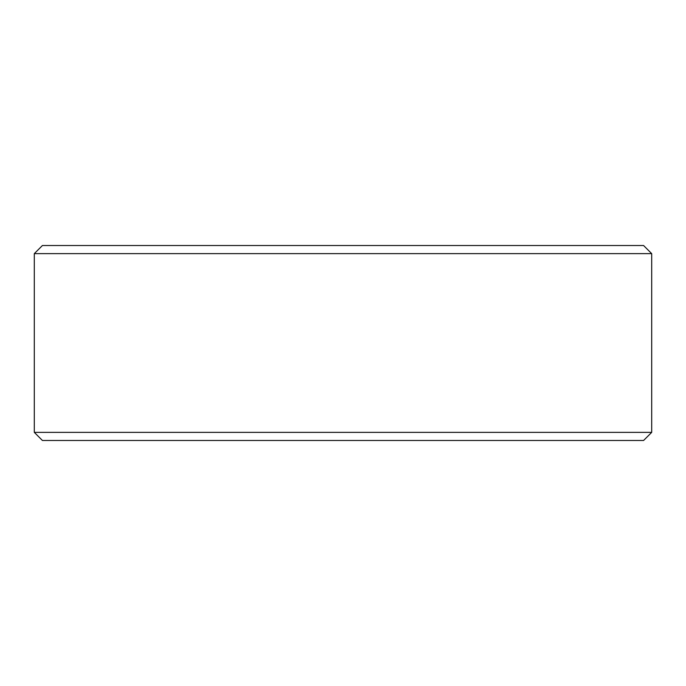 <?xml version="1.0" encoding="UTF-8"?>
<svg xmlns="http://www.w3.org/2000/svg" width="686" height="686" viewBox="0 0 686 686"><rect width="100%" height="100%" fill="white"/><g stroke="black" fill="none" stroke-linecap="round" stroke-linejoin="round"><path stroke-width="1.03" d="M42.421 245.519L643.579 245.519L651.7 253.64L34.3 253.64L42.421 245.519M651.7 432.36L643.579 440.481L42.421 440.481L34.3 432.36L651.7 432.36L651.7 253.64M34.3 432.36L34.3 253.64"/></g></svg>
